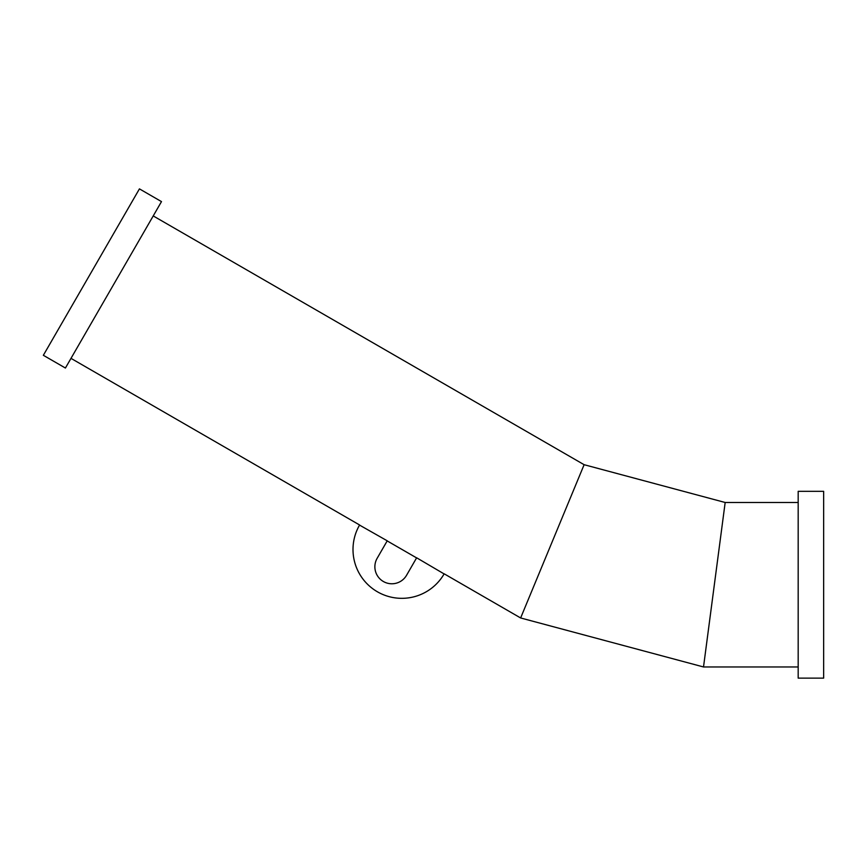 <?xml version="1.0" encoding="UTF-8"?>
<svg xmlns="http://www.w3.org/2000/svg" width="867" height="867" viewBox="0 0 867 867"><rect width="100%" height="100%" fill="white"/><g stroke="black" fill="none" stroke-linecap="round" stroke-linejoin="round"><path stroke-width="0.65" stroke-dasharray="4.33 3.25" d="M725.17 502.492L703.516 666.961M798.182 678.124L798.182 491.329M823.65 678.124L823.65 491.329M416.648 557.795L444.11 573.921A48.823 48.823 0 0 1 377.416 591.793A48.823 48.823 0 0 1 359.545 525.099L387.235 540.813L377.145 558.305A16.982 16.982 0 0 0 383.355 581.497A16.982 16.982 0 0 0 406.558 575.287L416.648 557.795M584.12 464.701L520.634 617.965M112.114 287.14L70.996 358.364L112.114 287.14M65.415 368.031L161.49 201.61M798.182 584.726L798.182 502.492L798.182 584.726M139.435 188.876L43.35 355.297"/><path stroke-width="1.3" d="M161.49 201.61L65.415 368.031L43.35 355.297L139.435 188.876L161.49 201.61M725.17 502.492L703.516 666.961L520.634 617.965L584.12 464.701L725.17 502.492L798.182 502.492M798.182 584.726L798.182 678.124L823.65 678.124L823.65 491.329L798.182 491.329L798.182 584.726M416.648 557.795L444.11 573.921A48.823 48.823 0 0 1 377.416 591.793A48.823 48.823 0 0 1 359.545 525.099L387.235 540.813L377.145 558.305A16.982 16.982 0 0 0 383.355 581.497A16.982 16.982 0 0 0 406.558 575.287L416.648 557.795M703.516 666.961L798.182 666.961M520.634 617.965L444.175 573.813M416.593 557.893L387.181 540.91M359.61 524.99L70.996 358.364M584.12 464.701L153.221 215.926"/></g></svg>
